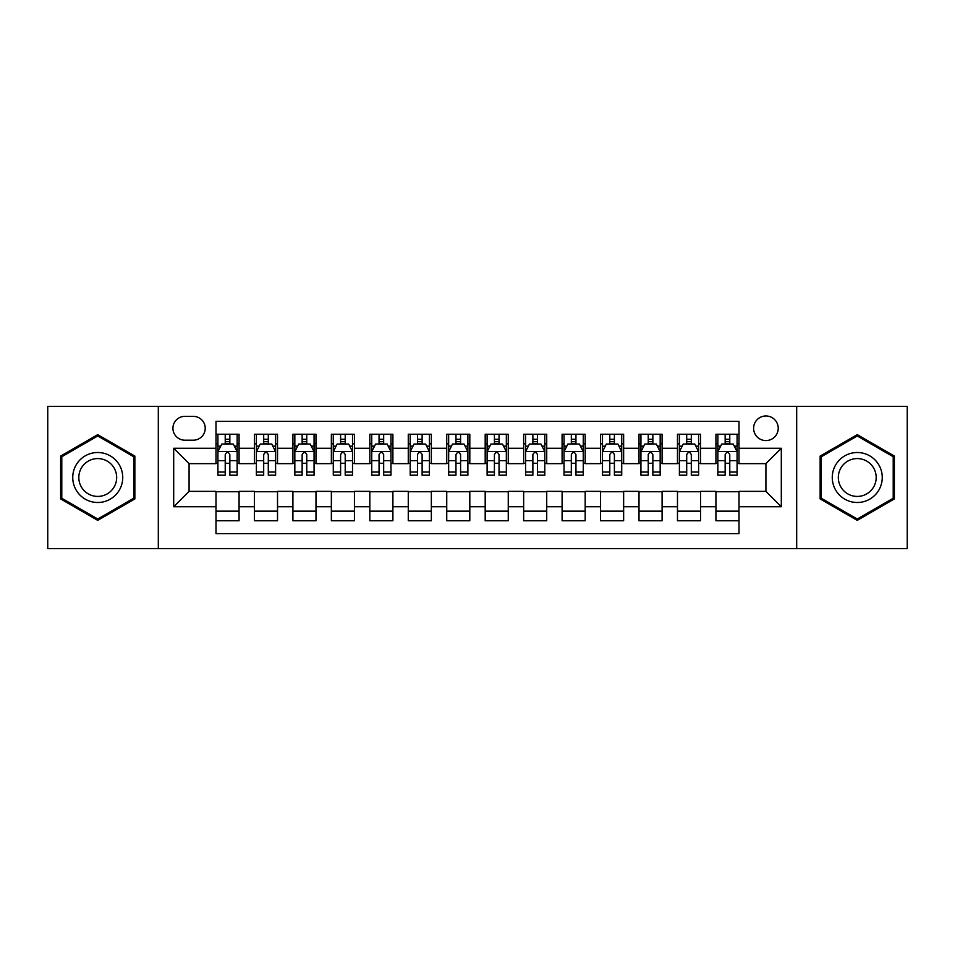 <?xml version="1.0" encoding="UTF-8"?>
<svg xmlns="http://www.w3.org/2000/svg" width="955" height="955" viewBox="0 0 955 955"><rect width="100%" height="100%" fill="white"/><g stroke="black" fill="none" stroke-linecap="round" stroke-linejoin="round"><path stroke-width="1.43" d="M765.922 415.974A12.308 12.308 0 0 0 753.614 428.282A12.308 12.308 0 0 0 765.922 440.577A12.308 12.308 0 0 0 778.23 428.282A12.308 12.308 0 0 0 765.922 415.974M796.685 548.648L907.25 548.648L907.25 406.353L796.685 406.353L796.685 548.648L158.315 548.648L158.315 406.353L47.75 406.353L47.75 548.648L158.315 548.648M739.003 434.239L715.928 434.239L715.928 448.277L700.552 448.277L700.552 463.653L715.928 463.653L715.928 448.277M700.552 448.277L700.552 434.239L677.477 434.239L677.477 448.277L662.09 448.277L662.09 463.653L677.477 463.653L677.477 448.277M662.09 448.277L662.09 434.239L639.014 434.239L639.014 448.277L623.639 448.277L623.639 463.653L639.014 463.653L639.014 448.277M623.639 448.277L623.639 434.239L600.564 434.239L600.564 448.277L585.176 448.277L585.176 463.653L600.564 463.653L600.564 448.277M585.176 448.277L585.176 434.239L562.101 434.239L562.101 448.277L546.726 448.277L546.726 463.653L562.101 463.653L562.101 448.277M546.726 448.277L546.726 434.239L523.65 434.239L523.65 448.277L508.263 448.277L508.263 463.653L523.65 463.653L523.65 448.277M508.263 448.277L508.263 434.239L485.188 434.239L485.188 448.277L469.812 448.277L469.812 463.653L485.188 463.653L485.188 448.277M469.812 448.277L469.812 434.239L446.737 434.239L446.737 448.277L431.35 448.277L431.35 463.653L446.737 463.653L446.737 448.277M431.35 448.277L431.35 434.239L408.274 434.239L408.274 448.277L392.899 448.277L392.899 463.653L408.274 463.653L408.274 448.277M392.899 448.277L392.899 434.239L369.824 434.239L369.824 448.277L354.436 448.277L354.436 463.653L369.824 463.653L369.824 448.277M354.436 448.277L354.436 434.239L331.361 434.239L331.361 448.277L315.986 448.277L315.986 463.653L331.361 463.653L331.361 448.277M315.986 448.277L315.986 434.239L292.91 434.239L292.91 448.277L277.523 448.277L277.523 463.653L292.91 463.653L292.91 448.277M277.523 448.277L277.523 434.239L254.448 434.239L254.448 463.653L239.072 463.653L239.072 434.239L215.997 434.239M215.997 520.762L239.072 520.762L239.072 491.348L254.448 491.348L254.448 520.762L277.523 520.762L277.523 491.348L292.91 491.348L292.91 506.723L277.523 506.723M292.91 506.723L292.91 520.762L315.986 520.762L315.986 491.348L331.361 491.348L331.361 506.723L315.986 506.723M331.361 506.723L331.361 520.762L354.436 520.762L354.436 491.348L369.824 491.348L369.824 506.723L354.436 506.723M369.824 506.723L369.824 520.762L392.899 520.762L392.899 491.348L408.274 491.348L408.274 506.723L392.899 506.723M408.274 506.723L408.274 520.762L431.35 520.762L431.35 491.348L446.737 491.348L446.737 506.723L431.35 506.723M446.737 506.723L446.737 520.762L469.812 520.762L469.812 491.348L485.188 491.348L485.188 506.723L469.812 506.723M485.188 506.723L485.188 520.762L508.263 520.762L508.263 491.348L523.65 491.348L523.65 506.723L508.263 506.723M523.65 506.723L523.65 520.762L546.726 520.762L546.726 491.348L562.101 491.348L562.101 506.723L546.726 506.723M562.101 506.723L562.101 520.762L585.176 520.762L585.176 491.348L600.564 491.348L600.564 506.723L585.176 506.723M600.564 506.723L600.564 520.762L623.639 520.762L623.639 491.348L639.014 491.348L639.014 506.723L623.639 506.723M639.014 506.723L639.014 520.762L662.09 520.762L662.09 491.348L677.477 491.348L677.477 506.723L662.09 506.723M677.477 506.723L677.477 520.762L700.552 520.762L700.552 491.348L715.928 491.348L715.928 506.723L700.552 506.723M184.852 440.195L193.304 440.195A11.926 11.926 0 0 0 205.23 428.282A11.926 11.926 0 0 0 193.304 416.356L184.852 416.356A11.926 11.926 0 0 0 172.927 428.282A11.926 11.926 0 0 0 184.852 440.195M796.685 406.353L158.315 406.353M739.003 448.277L739.003 421.358L215.997 421.358L215.997 463.653L189.078 463.653L189.078 491.348L215.997 491.348L215.997 533.642L739.003 533.642L739.003 491.348L765.922 491.348L765.922 463.653L739.003 463.653L739.003 448.277L781.309 448.277L781.309 506.723L739.003 506.723M215.997 506.723L173.691 506.723L173.691 448.277L215.997 448.277M715.928 506.723L715.928 520.762L739.003 520.762M215.997 443.848L217.919 443.848M225.225 443.848L229.845 443.848M237.15 443.848L239.072 443.848M215.997 463.271L217.919 463.271M225.225 463.271L229.845 463.271M237.15 463.271L239.072 463.271M215.997 491.73L239.072 491.73M215.997 511.152L239.072 511.152M254.448 463.271L256.382 463.271M263.687 463.271L268.295 463.271M275.601 463.271L277.523 463.271M254.448 443.848L256.382 443.848M263.687 443.848L268.295 443.848M275.601 443.848L277.523 443.848M254.448 491.73L277.523 491.73M254.448 511.152L277.523 511.152M292.91 491.73L315.986 491.73M292.91 511.152L315.986 511.152M292.91 443.848L294.832 443.848M302.138 443.848L306.758 443.848M314.064 443.848L315.986 443.848M292.91 463.271L294.832 463.271M302.138 463.271L306.758 463.271M314.064 463.271L315.986 463.271M331.361 491.73L354.436 491.73M331.361 511.152L354.436 511.152M331.361 443.848L333.283 443.848M340.601 443.848L345.209 443.848M352.514 443.848L354.436 443.848M331.361 463.271L333.283 463.271M340.601 463.271L345.209 463.271M352.514 463.271L354.436 463.271M369.824 491.73L392.899 491.73M369.824 511.152L392.899 511.152M369.824 443.848L371.746 443.848M379.051 443.848L383.671 443.848M390.977 443.848L392.899 443.848M369.824 463.271L371.746 463.271M379.051 463.271L383.671 463.271M390.977 463.271L392.899 463.271M408.274 491.73L431.35 491.73M408.274 511.152L431.35 511.152M408.274 443.848L410.196 443.848M417.502 443.848L422.122 443.848M429.428 443.848L431.35 443.848M408.274 463.271L410.196 463.271M417.502 463.271L422.122 463.271M429.428 463.271L431.35 463.271M446.737 491.73L469.812 491.73M446.737 511.152L469.812 511.152M446.737 443.848L448.659 443.848M455.965 443.848L460.585 443.848M467.89 443.848L469.812 443.848M446.737 463.271L448.659 463.271M455.965 463.271L460.585 463.271M467.89 463.271L469.812 463.271M485.188 491.73L508.263 491.73M485.188 511.152L508.263 511.152M485.188 443.848L487.11 443.848M494.415 443.848L499.035 443.848M506.341 443.848L508.263 443.848M485.188 463.271L487.11 463.271M494.415 463.271L499.035 463.271M506.341 463.271L508.263 463.271M523.65 491.73L546.726 491.73M523.65 511.152L546.726 511.152M523.65 443.848L525.572 443.848M532.878 443.848L537.498 443.848M544.804 443.848L546.726 443.848M523.65 463.271L525.572 463.271M532.878 463.271L537.498 463.271M544.804 463.271L546.726 463.271M562.101 491.73L585.176 491.73M562.101 511.152L585.176 511.152M562.101 443.848L564.023 443.848M571.329 443.848L575.949 443.848M583.254 443.848L585.176 443.848M562.101 463.271L564.023 463.271M571.329 463.271L575.949 463.271M583.254 463.271L585.176 463.271M600.564 491.73L623.639 491.73M600.564 511.152L623.639 511.152M600.564 443.848L602.486 443.848M609.791 443.848L614.399 443.848M621.717 443.848L623.639 443.848M600.564 463.271L602.486 463.271M609.791 463.271L614.399 463.271M621.717 463.271L623.639 463.271M639.014 491.73L662.09 491.73M639.014 511.152L662.09 511.152M639.014 443.848L640.936 443.848M648.242 443.848L652.862 443.848M660.168 443.848L662.09 443.848M639.014 463.271L640.936 463.271M648.242 463.271L652.862 463.271M660.168 463.271L662.09 463.271M677.477 491.73L700.552 491.73M677.477 511.152L700.552 511.152M677.477 443.848L679.399 443.848M686.705 443.848L691.313 443.848M698.618 443.848L700.552 443.848M677.477 463.271L679.399 463.271M686.705 463.271L691.313 463.271M698.618 463.271L700.552 463.271M715.928 491.73L739.003 491.73M715.928 511.152L739.003 511.152M715.928 443.848L717.85 443.848M725.155 443.848L729.775 443.848M737.081 443.848L739.003 443.848M715.928 463.271L717.85 463.271M725.155 463.271L729.775 463.271M737.081 463.271L739.003 463.271M189.078 463.653L173.691 448.277M189.078 491.348L173.691 506.723M781.309 448.277L765.922 463.653M781.309 506.723L765.922 491.348M97.744 520.356L134.858 498.928L134.858 456.072L97.744 434.644L60.631 456.072L60.631 498.928L97.744 520.356M894.369 456.072L857.256 434.644L820.142 456.072L820.142 498.928L857.256 520.356L894.369 498.928L894.369 456.072M229.845 439.24L225.225 439.24M237.15 472.057L229.845 472.057L229.845 475.196L237.15 475.196L237.15 451.739L233.307 444.039L221.763 444.039L217.919 451.739L217.919 475.196L225.225 475.196L225.225 472.057L217.919 472.057M217.919 451.739L217.919 434.239M237.15 451.739L237.15 434.239M225.225 444.039L225.225 434.239M229.845 434.239L229.845 444.039M229.845 472.057L229.845 454.616C228.305 451.655 226.765 451.655 225.225 454.616L225.225 472.057M97.744 452.503A24.997 24.997 0 0 0 72.747 477.5A24.997 24.997 0 0 0 97.744 502.497A24.997 24.997 0 0 0 122.741 477.5A24.997 24.997 0 0 0 97.744 452.503M97.744 458.579A18.921 18.921 0 0 0 78.823 477.5A18.921 18.921 0 0 0 97.744 496.421A18.921 18.921 0 0 0 116.665 477.5A18.921 18.921 0 0 0 97.744 458.579M133.7 498.259L97.744 519.019L61.788 498.259L61.788 456.741L97.744 435.981L133.7 456.741L133.7 498.259M835.613 465.001A24.997 24.997 0 0 0 844.757 499.143A24.997 24.997 0 0 0 878.91 489.999A24.997 24.997 0 0 0 869.754 455.857A24.997 24.997 0 0 0 835.613 465.001M840.866 468.034A18.921 18.921 0 0 0 847.789 493.89A18.921 18.921 0 0 0 873.646 486.966A18.921 18.921 0 0 0 866.722 461.11A18.921 18.921 0 0 0 840.866 468.034M893.212 456.741L893.212 498.259L857.256 519.019L821.3 498.259L821.3 456.741L857.256 435.981L893.212 456.741M268.295 439.24L263.687 439.24M275.601 472.057L268.295 472.057L268.295 475.196L275.601 475.196L275.601 451.739L271.757 444.039L260.226 444.039L256.382 451.739L256.382 475.196L263.687 475.196L263.687 472.057L256.382 472.057M256.382 451.739L256.382 434.239M275.601 451.739L275.601 434.239M263.687 444.039L263.687 434.239M268.295 434.239L268.295 444.039M268.295 472.057L268.295 454.616C266.755 451.655 265.227 451.655 263.687 454.616L263.687 472.057M306.758 439.24L302.138 439.24M314.064 472.057L306.758 472.057L306.758 475.196L314.064 475.196L314.064 451.739L310.22 444.039L298.676 444.039L294.832 451.739L294.832 475.196L302.138 475.196L302.138 472.057L294.832 472.057M294.832 451.739L294.832 434.239M314.064 451.739L314.064 434.239M302.138 444.039L302.138 434.239M306.758 434.239L306.758 444.039M306.758 472.057L306.758 454.616C305.218 451.655 303.678 451.655 302.138 454.616L302.138 472.057M345.209 439.24L340.601 439.24M352.514 472.057L345.209 472.057L345.209 475.196L352.514 475.196L352.514 451.739L348.671 444.039L337.139 444.039L333.283 451.739L333.283 475.196L340.601 475.196L340.601 472.057L333.283 472.057M333.283 451.739L333.283 434.239M352.514 451.739L352.514 434.239M340.601 444.039L340.601 434.239M345.209 434.239L345.209 444.039M345.209 472.057L345.209 454.616C343.669 451.655 342.141 451.655 340.601 454.616L340.601 472.057M383.671 439.24L379.051 439.24M390.977 472.057L383.671 472.057L383.671 475.196L390.977 475.196L390.977 451.739L387.133 444.039L375.59 444.039L371.746 451.739L371.746 475.196L379.051 475.196L379.051 472.057L371.746 472.057M371.746 451.739L371.746 434.239M390.977 451.739L390.977 434.239M379.051 444.039L379.051 434.239M383.671 434.239L383.671 444.039M383.671 472.057L383.671 454.616C382.131 451.655 380.591 451.655 379.051 454.616L379.051 472.057M422.122 439.24L417.502 439.24M429.428 472.057L422.122 472.057L422.122 475.196L429.428 475.196L429.428 451.739L425.584 444.039L414.052 444.039L410.196 451.739L410.196 475.196L417.502 475.196L417.502 472.057L410.196 472.057M410.196 451.739L410.196 434.239M429.428 451.739L429.428 434.239M417.502 444.039L417.502 434.239M422.122 434.239L422.122 444.039M422.122 472.057L422.122 454.616C420.582 451.655 419.054 451.655 417.502 454.616L417.502 472.057M460.585 439.24L455.965 439.24M467.89 472.057L460.585 472.057L460.585 475.196L467.89 475.196L467.89 451.739L464.035 444.039L452.503 444.039L448.659 451.739L448.659 475.196L455.965 475.196L455.965 472.057L448.659 472.057M448.659 451.739L448.659 434.239M467.89 451.739L467.89 434.239M455.965 444.039L455.965 434.239M460.585 434.239L460.585 444.039M460.585 472.057L460.585 454.616C459.045 451.655 457.505 451.655 455.965 454.616L455.965 472.057M499.035 439.24L494.415 439.24M506.341 472.057L499.035 472.057L499.035 475.196L506.341 475.196L506.341 451.739L502.497 444.039L490.966 444.039L487.11 451.739L487.11 475.196L494.415 475.196L494.415 472.057L487.11 472.057M487.11 451.739L487.11 434.239M506.341 451.739L506.341 434.239M494.415 444.039L494.415 434.239M499.035 434.239L499.035 444.039M499.035 472.057L499.035 454.616C497.495 451.655 495.955 451.655 494.415 454.616L494.415 472.057M537.498 439.24L532.878 439.24M544.804 472.057L537.498 472.057L537.498 475.196L544.804 475.196L544.804 451.739L540.948 444.039L529.416 444.039L525.572 451.739L525.572 475.196L532.878 475.196L532.878 472.057L525.572 472.057M525.572 451.739L525.572 434.239M544.804 451.739L544.804 434.239M532.878 444.039L532.878 434.239M537.498 434.239L537.498 444.039M537.498 472.057L537.498 454.616C535.958 451.655 534.418 451.655 532.878 454.616L532.878 472.057M575.949 439.24L571.329 439.24M583.254 472.057L575.949 472.057L575.949 475.196L583.254 475.196L583.254 451.739L579.41 444.039L567.867 444.039L564.023 451.739L564.023 475.196L571.329 475.196L571.329 472.057L564.023 472.057M564.023 451.739L564.023 434.239M583.254 451.739L583.254 434.239M571.329 444.039L571.329 434.239M575.949 434.239L575.949 444.039M575.949 472.057L575.949 454.616C574.409 451.655 572.869 451.655 571.329 454.616L571.329 472.057M614.399 439.24L609.791 439.24M621.717 472.057L614.399 472.057L614.399 475.196L621.717 475.196L621.717 451.739L617.861 444.039L606.33 444.039L602.486 451.739L602.486 475.196L609.791 475.196L609.791 472.057L602.486 472.057M602.486 451.739L602.486 434.239M621.717 451.739L621.717 434.239M609.791 444.039L609.791 434.239M614.399 434.239L614.399 444.039M614.399 472.057L614.399 454.616C612.871 451.655 611.331 451.655 609.791 454.616L609.791 472.057M652.862 439.24L648.242 439.24M660.168 472.057L652.862 472.057L652.862 475.196L660.168 475.196L660.168 451.739L656.324 444.039L644.78 444.039L640.936 451.739L640.936 475.196L648.242 475.196L648.242 472.057L640.936 472.057M640.936 451.739L640.936 434.239M660.168 451.739L660.168 434.239M648.242 444.039L648.242 434.239M652.862 434.239L652.862 444.039M652.862 472.057L652.862 454.616C651.322 451.655 649.782 451.655 648.242 454.616L648.242 472.057M691.313 439.24L686.705 439.24M698.618 472.057L691.313 472.057L691.313 475.196L698.618 475.196L698.618 451.739L694.774 444.039L683.243 444.039L679.399 451.739L679.399 475.196L686.705 475.196L686.705 472.057L679.399 472.057M679.399 451.739L679.399 434.239M698.618 451.739L698.618 434.239M686.705 444.039L686.705 434.239M691.313 434.239L691.313 444.039M691.313 472.057L691.313 454.616C689.785 451.655 688.245 451.655 686.705 454.616L686.705 472.057M729.775 439.24L725.155 439.24M737.081 472.057L729.775 472.057L729.775 475.196L737.081 475.196L737.081 451.739L733.237 444.039L721.693 444.039L717.85 451.739L717.85 475.196L725.155 475.196L725.155 472.057L717.85 472.057M717.85 451.739L717.85 434.239M737.081 451.739L737.081 434.239M725.155 444.039L725.155 434.239M729.775 434.239L729.775 444.039M729.775 472.057L729.775 454.616C728.235 451.655 726.695 451.655 725.155 454.616L725.155 472.057M254.448 506.723L239.072 506.723M254.448 448.277L239.072 448.277M237.055 451.548L218.015 451.548M217.919 446.164L220.712 446.164M234.357 446.164L237.15 446.164M225.225 460.644L217.919 460.644M237.15 460.644L229.845 460.644M229.845 441.688L225.225 441.688M275.506 451.548L256.477 451.548M256.382 446.164L259.163 446.164M272.82 446.164L275.601 446.164M263.687 460.644L256.382 460.644M275.601 460.644L268.295 460.644M268.295 441.688L263.687 441.688M313.968 451.548L294.928 451.548M294.832 446.164L297.626 446.164M311.27 446.164L314.064 446.164M302.138 460.644L294.832 460.644M314.064 460.644L306.758 460.644M306.758 441.688L302.138 441.688M352.419 451.548L333.39 451.548M333.283 446.164L336.076 446.164M349.733 446.164L352.514 446.164M340.601 460.644L333.283 460.644M352.514 460.644L345.209 460.644M345.209 441.688L340.601 441.688M390.882 451.548L371.841 451.548M371.746 446.164L374.527 446.164M388.184 446.164L390.977 446.164M379.051 460.644L371.746 460.644M390.977 460.644L383.671 460.644M383.671 441.688L379.051 441.688M429.332 451.548L410.292 451.548M410.196 446.164L412.99 446.164M426.646 446.164L429.428 446.164M417.502 460.644L410.196 460.644M429.428 460.644L422.122 460.644M422.122 441.688L417.502 441.688M467.795 451.548L448.755 451.548M448.659 446.164L451.44 446.164M465.097 446.164L467.89 446.164M455.965 460.644L448.659 460.644M467.89 460.644L460.585 460.644M460.585 441.688L455.965 441.688M506.245 451.548L487.205 451.548M487.11 446.164L489.903 446.164M503.56 446.164L506.341 446.164M494.415 460.644L487.11 460.644M506.341 460.644L499.035 460.644M499.035 441.688L494.415 441.688M544.708 451.548L525.668 451.548M525.572 446.164L528.354 446.164M542.01 446.164L544.804 446.164M532.878 460.644L525.572 460.644M544.804 460.644L537.498 460.644M537.498 441.688L532.878 441.688M583.159 451.548L564.119 451.548M564.023 446.164L566.816 446.164M580.473 446.164L583.254 446.164M571.329 460.644L564.023 460.644M583.254 460.644L575.949 460.644M575.949 441.688L571.329 441.688M621.61 451.548L602.581 451.548M602.486 446.164L605.267 446.164M618.924 446.164L621.717 446.164M609.791 460.644L602.486 460.644M621.717 460.644L614.399 460.644M614.399 441.688L609.791 441.688M660.072 451.548L641.032 451.548M640.936 446.164L643.73 446.164M657.374 446.164L660.168 446.164M648.242 460.644L640.936 460.644M660.168 460.644L652.862 460.644M652.862 441.688L648.242 441.688M698.523 451.548L679.494 451.548M679.399 446.164L682.18 446.164M695.837 446.164L698.618 446.164M686.705 460.644L679.399 460.644M698.618 460.644L691.313 460.644M691.313 441.688L686.705 441.688M736.985 451.548L717.945 451.548M717.85 446.164L720.643 446.164M734.288 446.164L737.081 446.164M725.155 460.644L717.85 460.644M737.081 460.644L729.775 460.644M729.775 441.688L725.155 441.688"/></g></svg>

